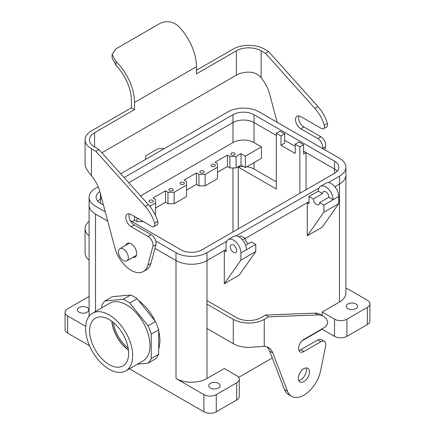 <?xml version="1.0" encoding="UTF-8"?>
<svg xmlns="http://www.w3.org/2000/svg" width="435" height="435" viewBox="0 0 435 435"><rect width="100%" height="100%" fill="white"/><g stroke="black" fill="none" stroke-linecap="round" stroke-linejoin="round"><path stroke-width="0.65" d="M109.136 319.54A27.579 15.921 60 0 1 127.069 343.563A27.579 15.921 60 0 1 123.23 365.759A27.579 15.921 60 0 1 109.136 364.573A27.579 15.921 60 0 1 91.04 339.996A27.579 15.921 60 0 1 95.656 318.007A27.579 15.921 60 0 1 109.136 319.54A27.579 15.921 60 0 1 127.069 343.563A27.579 15.921 60 0 1 123.23 365.759A27.579 15.921 60 0 1 109.136 364.573A27.579 15.921 60 0 1 91.04 339.996A27.579 15.921 60 0 1 95.656 318.007A27.579 15.921 60 0 1 109.136 319.54M111.811 321.296A26.633 15.377 -120 0 0 128.456 350.121A26.633 15.377 -120 0 1 111.811 321.296M109.136 369.228A33.277 19.211 60 0 1 87.397 339.904A33.277 19.211 60 0 1 92.503 313.238A33.277 19.211 60 0 1 125.775 332.449A33.277 19.211 60 0 1 125.775 370.876A33.277 19.211 60 0 1 109.136 369.228A33.277 19.211 60 0 1 87.397 339.904A33.277 19.211 60 0 1 92.503 313.238A33.277 19.211 60 0 1 125.775 332.449A33.277 19.211 60 0 1 125.775 370.876A33.277 19.211 60 0 1 109.136 369.228M238.249 167.062L238.249 228.892L238.249 167.062L276.323 189.046L276.323 133.279L280.042 131.131L284.686 133.811L280.042 131.131L276.323 133.279L280.966 135.959L284.686 133.811L284.686 143.11L284.686 133.811L280.966 135.959L276.323 133.279L276.323 189.046L238.249 167.062A14.888 8.597 180 0 1 243.48 166.513A14.888 8.597 180 0 0 238.249 167.062M299.856 146.861L299.856 193.325L299.856 146.861L295.213 144.181L295.213 153.473L280.966 145.252L280.966 135.959L280.966 145.252L284.686 143.11L280.966 145.252L295.213 153.473L295.213 144.181L298.927 142.038L295.213 144.181L299.856 146.861L303.57 144.719L298.927 142.038L303.57 144.719L299.856 146.861M111.991 321.432A26.633 15.377 -120 0 0 128.428 349.898A26.633 15.377 -120 0 1 111.991 321.432M128.135 347.946A24.518 14.154 60 0 1 113.54 322.661A24.518 14.154 60 0 0 128.135 347.946M367.347 300.232L345.896 287.845L367.347 300.232A8.754 5.057 0 0 1 369.913 303.804A8.754 5.057 0 0 0 367.347 300.232M109.837 303.228A33.277 19.211 60 0 1 143.115 322.438A33.277 19.211 60 0 1 143.115 360.865L125.775 370.876L143.115 360.865A33.277 19.211 60 0 0 143.115 322.438A33.277 19.211 60 0 0 109.837 303.228L92.503 313.238L109.837 303.228M155.458 321.541L148.03 325.831A38.095 21.995 60 0 1 151.244 334.123L151.244 358.57A38.095 21.995 60 0 1 148.03 363.149L137.542 364.084L148.03 363.149L155.458 358.859L148.03 363.149A38.095 21.995 60 0 0 151.244 358.57L158.677 354.28A38.095 21.995 60 0 1 155.458 358.859A38.095 21.995 60 0 0 158.677 354.28L151.244 358.57L151.244 334.123L158.677 329.833L158.677 354.28L158.677 329.833L151.244 334.123A38.095 21.995 60 0 0 148.03 325.831L129.695 303.026L148.03 325.831L155.458 321.541A38.095 21.995 60 0 1 158.677 329.833A38.095 21.995 60 0 0 155.458 321.541L137.123 298.736L129.695 303.026A38.095 21.995 60 0 0 123.257 299.307A38.095 21.995 60 0 1 129.695 303.026L137.123 298.736L155.458 321.541M130.69 295.017L123.257 299.307L104.927 300.949L123.257 299.307L130.69 295.017A38.095 21.995 60 0 1 137.123 298.736A38.095 21.995 60 0 0 130.69 295.017L112.355 296.659L104.927 300.949A38.095 21.995 60 0 0 101.708 305.522A38.095 21.995 60 0 1 104.927 300.949L112.355 296.659L130.69 295.017M101.708 307.92L101.708 305.522L101.708 307.92M159.911 340.627A34.153 19.716 60 0 1 158.677 348.729A34.153 19.716 60 0 0 159.911 340.627A34.153 19.716 60 0 0 158.677 331.095A34.153 19.716 60 0 1 159.911 340.627M122.24 295.773A34.153 19.716 60 0 1 125.204 295.512A34.153 19.716 60 0 0 122.24 295.773M138.711 300.71A34.153 19.716 60 0 1 155.05 321.035A34.153 19.716 60 0 0 138.711 300.71M306.044 189.747L306.044 152.598L306.044 189.747M306.033 152.587L303.57 154.012L303.57 144.719L303.57 154.012L306.033 152.587L303.57 151.168L334.52 169.036L306.033 152.587M295.213 146.339L284.686 140.26L295.213 146.339M123.382 260.473A7.003 4.045 60 0 1 118.804 254.301A7.003 4.045 60 0 1 119.875 248.689A7.003 4.045 60 0 1 126.884 252.735A7.003 4.045 60 0 1 126.884 260.821A7.003 4.045 60 0 1 123.382 260.473A7.003 4.045 60 0 1 118.804 254.301A7.003 4.045 60 0 1 119.875 248.689A7.003 4.045 60 0 1 126.884 252.735A7.003 4.045 60 0 1 126.884 260.821A7.003 4.045 60 0 1 123.382 260.473M313.292 198.947L309.019 196.484L318.306 191.123A10.511 6.068 -120 0 1 320.486 186.31A10.511 6.068 -120 0 0 318.306 191.123L322.58 193.586L318.306 191.123L309.019 196.484L309.019 203.634L309.019 196.484L313.292 198.947L322.58 193.586A4.464 2.577 -120 0 1 323.504 191.541A4.464 2.577 -120 0 0 322.58 193.586L313.292 198.947A4.464 2.577 60 0 0 315.239 203.444A4.464 2.577 60 0 0 318.681 204.64A4.464 2.577 60 0 1 315.239 203.444A4.464 2.577 60 0 1 313.292 198.947M307.3 202.639L309.019 203.634L307.3 202.639L309.019 201.644L245.182 238.5L307.3 202.639M307.284 235.819L307.284 202.645L307.284 235.819L322.145 227.244L338.74 203.634L322.145 227.244L307.284 235.819L323.879 212.215L338.74 203.634L338.74 196.484L338.74 203.634L323.879 212.215L307.284 235.819M323.879 205.064L323.879 212.215L323.879 205.064L319.605 202.596A4.464 2.577 60 0 1 318.681 204.64A4.464 2.577 60 0 0 319.605 202.596L328.898 197.234A4.464 2.577 -120 0 0 326.946 192.738A4.464 2.577 -120 0 0 323.504 191.541A4.464 2.577 -120 0 1 326.946 192.738A4.464 2.577 -120 0 1 328.898 197.234L333.166 199.698A10.511 6.068 -120 0 0 328.583 189.127A10.511 6.068 -120 0 0 320.486 186.31A10.511 6.068 -120 0 1 328.583 189.127A10.511 6.068 -120 0 1 333.166 199.698L328.898 197.234L319.605 202.596L323.879 205.064L338.74 196.484A10.511 6.068 60 0 0 334.156 185.908A10.511 6.068 60 0 0 326.054 183.091A10.511 6.068 60 0 1 334.156 185.908A10.511 6.068 60 0 1 338.74 196.484L323.879 205.064M239.174 275.148L224.313 283.723L224.313 250.549L224.313 283.723L240.908 260.119L224.313 283.723L239.174 275.148L255.769 251.539L240.908 260.119L240.908 252.969L240.908 260.119L255.769 251.539L239.174 275.148M206.973 378.521L224.313 368.51L236.694 375.661A8.754 5.057 180 0 1 239.261 379.238A8.754 5.057 180 0 1 236.694 382.811L216.26 394.61A8.754 5.057 180 0 1 203.879 394.61L176.012 378.521A21.891 12.637 180 0 0 206.973 378.521L224.313 368.51L236.694 375.661A8.754 5.057 180 0 1 239.261 379.238A8.754 5.057 180 0 1 236.694 382.811L216.26 394.61A8.754 5.057 180 0 1 203.879 394.61L176.012 378.521A21.891 12.637 180 0 0 206.973 378.521L206.973 260.56L226.048 249.549L224.324 250.544L226.048 251.539L226.048 244.388A10.511 6.068 60 0 1 228.223 239.576A10.511 6.068 60 0 1 236.319 242.393A10.511 6.068 60 0 1 240.908 252.969A10.511 6.068 60 0 0 236.319 242.393A10.511 6.068 60 0 0 228.223 239.576L233.796 236.357A10.511 6.068 -120 0 1 241.893 239.174A10.511 6.068 -120 0 1 246.476 249.75A10.511 6.068 -120 0 0 241.893 239.174A10.511 6.068 -120 0 0 233.796 236.357L228.223 239.576A10.511 6.068 60 0 0 226.048 244.388L226.048 251.539L224.324 250.544L206.984 260.554L206.984 252.686L226.657 241.333L206.984 252.686A21.908 12.648 0 0 1 176.001 252.686A21.908 12.648 0 0 0 206.984 252.686L206.973 378.521M322.145 329.186L302.102 340.763L322.145 329.186L322.145 328.827L322.145 329.186L334.531 336.337A8.754 5.057 0 0 0 346.912 336.337L367.347 324.543A8.754 5.057 0 0 0 369.913 320.965L369.913 303.804A8.754 5.057 0 0 1 367.347 307.382A8.754 5.057 0 0 0 369.913 303.804L369.913 320.965A8.754 5.057 0 0 1 367.347 324.543L346.912 336.337L346.912 319.176L367.347 307.382L367.347 324.543L367.347 307.382L346.912 319.176A8.754 5.057 0 0 1 334.531 319.176L322.145 312.025L322.145 315.489L322.145 312.025L339.485 302.015A21.891 12.637 0 0 0 345.896 293.081A21.891 12.637 0 0 1 339.485 302.015L322.145 312.025L334.531 319.176A8.754 5.057 0 0 0 346.912 319.176L346.912 336.337A8.754 5.057 0 0 1 334.531 336.337L322.145 329.186M272.305 357.962L238.657 377.39L272.305 357.962M245.177 238.271L240.908 235.808L239.049 236.879L240.908 235.808L245.177 238.271L242.48 239.832L245.177 238.271A4.464 2.577 60 0 0 248.336 243.741A4.464 2.577 60 0 1 245.177 238.271M255.769 244.388L251.495 241.92L245.639 245.302L251.495 241.92L255.769 244.388L255.769 251.539L255.769 244.388L240.908 252.969L255.769 244.388M145.671 159.362L145.671 155.801L158.057 148.65L164.223 148.65L158.057 148.65L145.671 155.801L145.671 159.362M233.475 252.322A4.464 2.577 60 0 1 230.316 246.852A4.464 2.577 60 0 1 231.241 244.807A4.464 2.577 60 0 1 235.71 247.39A4.464 2.577 60 0 1 235.71 252.545A4.464 2.577 60 0 1 233.475 252.322A4.464 2.577 60 0 1 230.316 246.852A4.464 2.577 60 0 1 231.241 244.807A4.464 2.577 60 0 1 235.71 247.39A4.464 2.577 60 0 1 235.71 252.545A4.464 2.577 60 0 1 233.475 252.322M67.653 315.962L85.684 326.37L67.653 315.962L67.653 333.118L89.528 345.749L67.653 333.118A8.754 5.057 0 0 1 65.087 329.545A8.754 5.057 0 0 0 67.653 333.118L67.653 315.962A8.754 5.057 0 0 1 65.087 312.384A8.754 5.057 0 0 0 67.653 315.962M203.879 411.771L129.412 368.777L203.879 411.771A8.754 5.057 180 0 0 216.26 411.771A8.754 5.057 180 0 1 203.879 411.771L203.879 394.61L203.879 411.771M79.105 312.205A5.693 3.284 0 0 0 85.309 312.917A5.693 3.284 0 0 0 88.822 309.883A5.693 3.284 0 0 0 87.158 307.561A5.693 3.284 0 0 0 80.953 306.844A5.693 3.284 0 0 0 77.441 309.883A5.693 3.284 0 0 0 79.105 312.205A5.693 3.284 0 0 0 85.309 312.917A5.693 3.284 0 0 0 88.822 309.883A5.693 3.284 0 0 0 87.158 307.561A5.693 3.284 0 0 0 80.953 306.844A5.693 3.284 0 0 0 77.441 309.883A5.693 3.284 0 0 0 79.105 312.205M88.087 297.013L67.653 308.812A8.754 5.057 0 0 0 65.087 312.384A8.754 5.057 0 0 1 67.653 308.812L88.087 297.013A8.754 5.057 0 0 1 89.104 296.507A8.754 5.057 0 0 0 88.087 297.013M210.377 387.993A5.693 3.284 180 0 1 208.713 385.671A5.693 3.284 180 0 1 212.226 382.637A5.693 3.284 180 0 1 218.43 383.349A5.693 3.284 180 0 1 220.094 385.671A5.693 3.284 180 0 1 216.581 388.705A5.693 3.284 180 0 1 210.377 387.993A5.693 3.284 180 0 1 208.713 385.671A5.693 3.284 180 0 1 212.226 382.637A5.693 3.284 180 0 1 218.43 383.349A5.693 3.284 180 0 1 220.094 385.671A5.693 3.284 180 0 1 216.581 388.705A5.693 3.284 180 0 1 210.377 387.993M239.261 396.399A8.754 5.057 180 0 1 236.694 399.972L216.26 411.771L236.694 399.972L236.694 382.811L236.694 399.972A8.754 5.057 180 0 0 239.261 396.399L239.261 379.238L239.261 396.399M355.895 303.983A5.693 3.284 0 0 0 349.691 303.271A5.693 3.284 0 0 0 346.178 306.305A5.693 3.284 0 0 0 347.842 308.632A5.693 3.284 0 0 0 354.046 309.345A5.693 3.284 0 0 0 357.559 306.305A5.693 3.284 0 0 0 355.895 303.983A5.693 3.284 0 0 0 349.691 303.271A5.693 3.284 0 0 0 346.178 306.305A5.693 3.284 0 0 0 347.842 308.632A5.693 3.284 0 0 0 354.046 309.345A5.693 3.284 0 0 0 357.559 306.305A5.693 3.284 0 0 0 355.895 303.983M228.016 111.822L120.702 173.777L228.016 111.822A21.908 12.648 0 0 1 258.999 111.822A21.908 12.648 0 0 0 228.016 111.822M98.169 186.784L95.504 188.322A21.908 12.648 0 0 0 89.088 197.267A21.908 12.648 0 0 0 95.504 206.212L105.259 211.845L95.504 206.212A21.908 12.648 0 0 1 89.088 197.267L89.088 205.135A21.908 12.648 0 0 0 95.504 214.08L107.739 221.143L95.504 214.08L95.515 311.498L95.504 214.08A21.908 12.648 0 0 1 89.088 205.135L89.088 197.267A21.908 12.648 0 0 1 95.504 188.322L98.169 186.784M155.806 241.028L176.001 252.686L155.806 241.028M236.096 235.879L318.92 188.067L236.096 235.879M328.36 182.613L339.496 176.186A21.908 12.648 0 0 0 345.912 167.241A21.908 12.648 0 0 0 339.496 158.296L258.999 111.822L339.496 158.296A21.908 12.648 0 0 1 345.912 167.241L345.912 175.104A21.908 12.648 0 0 1 339.496 184.048A21.908 12.648 0 0 0 345.912 175.104L345.912 167.241A21.908 12.648 0 0 1 339.496 176.186L328.36 182.613M99.854 191.585A14.872 8.586 0 0 0 96.124 197.267A14.872 8.586 0 0 0 100.48 203.341L103.448 205.054L100.48 203.341A14.872 8.586 0 0 1 96.124 197.267A14.872 8.586 0 0 1 99.854 191.585M232.991 114.693L124.1 177.562L232.991 114.693L232.991 122.561L128.744 182.749L232.991 122.561A14.872 8.586 0 0 1 254.018 122.561A14.872 8.586 0 0 0 232.991 122.561L232.991 114.693A14.872 8.586 0 0 1 254.018 114.693A14.872 8.586 0 0 0 232.991 114.693M334.52 161.167L254.018 114.693L254.018 122.561L276.323 135.437L254.018 122.561L254.018 114.693L334.52 161.167L334.52 169.036A14.872 8.586 0 0 1 337.223 171.172A14.872 8.586 0 0 0 334.52 169.036L334.52 161.167A14.872 8.586 0 0 1 338.876 167.241A14.872 8.586 0 0 0 334.52 161.167M334.52 173.309A14.872 8.586 0 0 0 338.876 167.241A14.872 8.586 0 0 1 334.52 173.309L202.009 249.815L334.52 173.309M180.982 249.815A14.872 8.586 0 0 0 202.009 249.815A14.872 8.586 0 0 1 180.982 249.815L130.244 220.523L180.982 249.815M134.524 220.148L134.524 216.499L134.524 220.148L132.061 221.573L134.524 220.148L137.003 221.578L137.003 217.93L137.003 221.578L134.524 220.148M143.197 221.578L137.003 221.578L143.197 221.578M152.767 200.323A2.153 1.245 0 0 0 150.423 200.051A2.153 1.245 0 0 0 149.091 201.204A2.153 1.245 0 0 0 151.244 202.444A2.153 1.245 0 0 0 153.397 201.204A2.153 1.245 0 0 0 152.767 200.323A2.153 1.245 0 0 0 150.423 200.051A2.153 1.245 0 0 0 149.091 201.204A2.153 1.245 0 0 0 151.244 202.444A2.153 1.245 0 0 0 153.397 201.204A2.153 1.245 0 0 0 152.767 200.323M155.578 199.415L155.578 214.428L155.578 202.987L149.798 206.326L155.578 202.987L155.578 199.415L153.104 197.985L155.578 199.415M172.581 188.882A2.153 1.245 0 0 0 170.237 188.616A2.153 1.245 0 0 0 168.905 189.763A2.153 1.245 0 0 0 171.058 191.003A2.153 1.245 0 0 0 173.212 189.763A2.153 1.245 0 0 0 172.581 188.882A2.153 1.245 0 0 0 170.237 188.616A2.153 1.245 0 0 0 168.905 189.763A2.153 1.245 0 0 0 171.058 191.003A2.153 1.245 0 0 0 173.212 189.763A2.153 1.245 0 0 0 172.581 188.882M165.485 202.275L165.485 190.834L153.104 197.985L165.485 190.834L167.964 192.265L165.485 190.834L165.485 202.275L155.578 207.995L165.485 202.275L167.964 203.705L167.964 192.265L174.158 192.265L167.964 192.265L167.964 203.705L165.485 202.275M174.158 203.705L174.158 192.265L186.539 185.114L186.539 181.542L184.065 180.112L196.446 172.961L198.925 174.392L205.113 174.392L205.113 185.832L205.113 174.392L217.5 167.241L217.5 163.663L215.02 162.233L227.407 155.083L229.887 156.513L236.075 156.513L236.075 167.953L236.075 156.513L241.028 153.653L241.028 165.093L236.075 167.953L229.887 167.953L229.887 156.513L236.075 156.513L241.028 153.653L241.028 165.093L236.075 167.953L229.887 167.953L229.887 156.513L227.407 155.083L227.407 166.523L229.887 167.953L227.407 166.523L227.407 155.083L215.02 162.233L217.5 163.663L217.5 167.241L205.113 174.392L198.925 174.392L198.925 185.832L205.113 185.832L217.5 178.682L217.5 167.241L217.5 178.682L205.113 185.832L198.925 185.832L198.925 174.392L196.446 172.961L196.446 184.402L198.925 185.832L196.446 184.402L196.446 172.961L184.065 180.112L186.539 181.542L186.539 185.114L174.158 192.265L174.158 203.705L167.964 203.705L174.158 203.705L186.539 196.555L186.539 185.114L186.539 196.555L174.158 203.705M155.105 214.705L155.578 214.428L155.105 214.705M211.644 166.333A2.153 1.245 180 0 1 211.013 165.452A2.153 1.245 180 0 1 212.34 164.305A2.153 1.245 180 0 1 214.689 164.571A2.153 1.245 180 0 1 215.32 165.452A2.153 1.245 180 0 1 213.987 166.6A2.153 1.245 180 0 1 211.644 166.333A2.153 1.245 180 0 1 211.013 165.452A2.153 1.245 180 0 1 212.34 164.305A2.153 1.245 180 0 1 214.689 164.571A2.153 1.245 180 0 1 215.32 165.452A2.153 1.245 180 0 1 213.987 166.6A2.153 1.245 180 0 1 211.644 166.333M231.458 154.893A2.153 1.245 180 0 1 230.827 154.012A2.153 1.245 180 0 1 232.154 152.864A2.153 1.245 180 0 1 234.503 153.131A2.153 1.245 180 0 1 235.134 154.012A2.153 1.245 180 0 1 233.802 155.159A2.153 1.245 180 0 1 231.458 154.893A2.153 1.245 180 0 1 230.827 154.012A2.153 1.245 180 0 1 232.154 152.864A2.153 1.245 180 0 1 234.503 153.131A2.153 1.245 180 0 1 235.134 154.012A2.153 1.245 180 0 1 233.802 155.159A2.153 1.245 180 0 1 231.458 154.893M217.5 172.244L227.407 166.523L217.5 172.244M200.497 172.766A2.153 1.245 180 0 1 199.866 171.885A2.153 1.245 180 0 1 202.019 170.645A2.153 1.245 180 0 1 204.173 171.885A2.153 1.245 180 0 1 202.846 173.038A2.153 1.245 180 0 1 200.497 172.766A2.153 1.245 180 0 1 199.866 171.885A2.153 1.245 180 0 1 202.019 170.645A2.153 1.245 180 0 1 204.173 171.885A2.153 1.245 180 0 1 202.846 173.038A2.153 1.245 180 0 1 200.497 172.766M180.683 184.206A2.153 1.245 180 0 1 180.052 183.325A2.153 1.245 180 0 1 182.205 182.086A2.153 1.245 180 0 1 184.358 183.325A2.153 1.245 180 0 1 183.032 184.478A2.153 1.245 180 0 1 180.683 184.206A2.153 1.245 180 0 1 180.052 183.325A2.153 1.245 180 0 1 182.205 182.086A2.153 1.245 180 0 1 184.358 183.325A2.153 1.245 180 0 1 183.032 184.478A2.153 1.245 180 0 1 180.683 184.206M186.539 190.122L196.446 184.402L186.539 190.122M261.462 158.302L245.362 167.595L241.028 165.093L245.362 167.595L245.362 156.16L241.028 153.653L245.362 156.16L245.362 167.595L261.462 158.302L261.462 146.861L245.362 156.16L261.462 146.861L261.462 158.302M254.035 142.571L261.462 146.861L254.035 142.571L254.035 122.567L254.035 142.571A14.888 8.597 180 0 0 232.981 142.571A14.888 8.597 180 0 1 254.035 142.571M140.559 195.929L232.981 142.571L232.981 122.567L232.981 142.571L140.559 195.929M246.862 166.73A14.888 8.597 180 0 1 254.035 169.03L254.035 162.592L254.035 169.03L276.323 181.895L254.035 169.03A14.888 8.597 180 0 0 246.862 166.73M334.874 186.718L339.496 184.048L339.485 302.015L339.496 176.186L339.496 184.048L334.874 186.718M101.67 198.376L100.48 199.061A14.872 8.586 0 0 0 97.777 201.204A14.872 8.586 0 0 1 100.48 199.061L101.67 198.376M154.969 248.407L176.001 260.554A21.908 12.648 0 0 0 206.984 260.554A21.908 12.648 0 0 1 176.001 260.554L176.012 378.521L176.001 252.686L176.001 260.554L154.969 248.407M277.166 122.311L269.651 94.134A26.269 15.165 60 0 0 261.152 77.773C257.868 73.95 253.605 72.079 248.363 72.15A17.514 10.114 0 0 0 236.384 75.114L236.384 50.803A17.514 10.114 180 0 1 261.152 50.803L265.491 53.304L314.918 108.456A26.269 15.165 60 0 1 324.276 125.226A4.377 2.528 60 0 1 323.596 128.706A4.377 2.528 60 0 1 321.405 128.488L300.786 116.58A7.444 4.296 60 0 0 297.062 116.216A7.444 4.296 60 0 0 295.92 122.175A7.444 4.296 60 0 0 300.786 128.738L317.751 138.531A7.003 4.045 60 0 1 322.536 148.498L325.636 146.709L324.804 149.809M196.446 70.285L233.29 49.014A21.891 12.637 180 0 1 264.252 49.014L268.585 51.515L318.012 106.667A26.269 15.165 60 0 1 327.37 123.437A4.377 2.528 60 0 1 326.69 126.917L323.596 128.706M236.384 75.114L101.877 152.772M236.384 50.803L196.446 73.858L196.446 66.713A39.406 22.75 -120 0 0 177.871 25.649C171.847 21.103 165.653 20.488 159.297 23.811L115.949 48.834L112.105 54.353L112.105 57.947L115.949 65.223A35.028 20.222 60 0 1 131.43 100.67L131.43 107.82L134.524 109.609L134.524 102.459A39.406 22.75 -120 0 0 115.949 61.4L112.105 54.353M94.585 132.67A17.514 10.114 0 0 0 89.458 139.82A17.514 10.114 0 0 0 94.585 146.97L94.585 132.67L134.524 109.609M131.43 107.82L91.491 130.881A21.891 12.637 0 0 0 85.081 139.82L85.081 164.131A21.891 12.637 180 0 0 85.39 166.246C86.331 168.954 88.365 172.113 91.491 175.724A26.269 15.165 60 0 1 99.99 192.085L114.829 247.727A24.518 14.154 60 0 0 143.381 271.522A24.518 14.154 60 0 0 147.867 265.138L150.961 263.349A24.518 14.154 60 0 1 146.475 269.733L143.381 271.522M128.907 243.475A7.879 4.551 60 0 1 129.043 243.116M136.291 255.671A7.879 4.551 60 0 1 135.916 255.606M125.813 245.264A7.879 4.551 60 0 1 127.178 243.459A7.879 4.551 60 0 1 135.062 248.01A7.879 4.551 60 0 1 135.062 257.112A7.879 4.551 60 0 1 132.816 257.395M85.081 139.82A21.891 12.637 0 0 0 91.491 148.754L95.825 151.26L98.919 149.471L148.351 204.624A26.269 15.165 60 0 1 157.709 221.388A4.377 2.528 60 0 1 157.03 224.873L153.93 226.657A4.377 2.528 60 0 1 151.744 226.445L131.12 214.537A7.444 4.296 60 0 0 127.401 214.167A7.444 4.296 60 0 0 126.259 220.132A7.444 4.296 60 0 0 131.12 226.689L134.214 224.906A7.444 4.296 60 0 1 129.282 213.857M95.825 151.26L145.252 206.407A26.269 15.165 60 0 1 154.61 223.177A4.377 2.528 60 0 1 153.93 226.657M131.12 226.689L148.09 236.488A7.003 4.045 60 0 1 152.875 246.449L147.867 265.138M148.09 236.488L151.184 234.699A7.003 4.045 60 0 1 155.969 244.666L150.961 263.349M325.636 146.709A7.003 4.045 60 0 0 320.851 136.748L303.88 126.949A7.444 4.296 60 0 1 298.948 115.906M268.585 51.515L265.491 53.304M151.184 234.699L134.214 224.906M94.585 146.97L98.919 149.471M89.104 235.857A21.891 12.637 180 0 1 85.081 228.549L85.081 252.86A21.891 12.637 0 0 0 89.104 260.163M85.081 228.549A21.891 12.637 180 0 1 89.104 221.246M268.585 316.854L318.012 314.929A26.269 15.165 -60 0 1 323.297 316.153A26.269 15.165 -60 0 1 327.37 320.894A4.377 2.528 -60 0 1 324.505 327.468L303.88 339.376A7.444 4.296 -60 0 0 299.019 345.934A7.444 4.296 -60 0 0 300.155 351.899A7.444 4.296 -60 0 0 303.88 351.529L320.851 341.736A7.003 4.045 -60 0 1 324.352 341.388A7.003 4.045 -60 0 1 325.636 346.173L320.628 370.636A24.518 14.154 -60 0 1 291.619 396.361A24.518 14.154 -60 0 1 287.589 391.38L272.75 352.872A26.269 15.165 -60 0 0 268.428 347.538A26.269 15.165 -60 0 0 264.252 346.325L252.441 347.19A21.891 12.637 180 0 1 233.29 343.666L233.29 319.355A21.891 12.637 0 0 0 264.252 319.355L268.585 316.854L265.491 315.065L261.152 317.566A17.514 10.114 0 0 1 236.384 317.566L206.973 300.585M266.791 346.798A26.269 15.165 -60 0 1 269.651 351.083L284.49 389.591A24.518 14.154 -60 0 0 288.525 394.572L291.619 396.361M305.957 367.956A7.879 4.551 -60 0 1 300.786 379.771A7.879 4.551 -60 0 1 298.709 380.511M303.88 381.56A7.879 4.551 -60 0 1 299.938 381.952A7.879 4.551 -60 0 1 299.938 372.849A7.879 4.551 -60 0 1 307.822 368.298A7.879 4.551 -60 0 1 309.029 374.617A7.879 4.551 -60 0 1 303.88 381.56M265.491 315.065L314.918 313.14A26.269 15.165 -60 0 1 320.198 314.364L323.297 316.153M320.851 341.736L317.751 339.947A7.003 4.045 -60 0 1 321.253 339.599L324.352 341.388M206.973 328.474L233.29 343.666M233.29 319.355L206.973 304.163M317.751 339.947L300.786 349.745A7.444 4.296 -60 0 1 298.948 350.42M216.26 394.61L216.26 411.771L216.26 394.61M334.531 336.337L334.531 319.176L334.531 336.337M100.469 203.33L100.469 199.072L100.469 203.33M232.981 231.931L232.981 167.953L232.981 231.931M334.531 173.304L334.531 169.041L334.531 173.304M100.48 193.928L100.48 199.061L100.48 193.928M261.152 77.773L261.152 50.803M196.446 66.713L134.524 102.459M115.949 61.4L115.949 65.223M145.252 206.407L148.351 204.624M154.61 223.177L157.709 221.388M152.875 246.449L155.969 244.666M91.491 175.724L91.491 148.754M327.37 123.437L324.276 125.226M320.851 136.748L317.751 138.531M303.88 126.949L300.786 128.738M318.012 106.667L314.918 108.456M272.75 352.872L269.651 351.083M318.012 314.929L314.918 313.14M264.252 346.325L264.252 319.355M303.88 351.529L300.786 349.745M287.589 391.38L284.49 389.591M129.423 243.176L119.875 248.689L129.423 243.176M136.427 255.312L126.884 260.821L136.427 255.312M345.896 175.609L345.896 293.081L345.896 175.609M89.104 205.641L89.104 316.24L89.104 205.641M65.087 329.545L65.087 312.384L65.087 329.545M326.054 183.091L320.486 186.31L326.054 183.091"/></g></svg>

